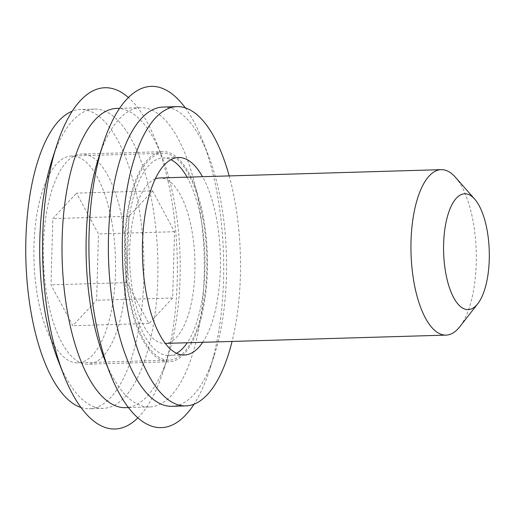 <?xml version="1.0" encoding="UTF-8"?>
<svg xmlns="http://www.w3.org/2000/svg" width="515" height="515" viewBox="0 0 515 515"><rect width="100%" height="100%" fill="white"/><g stroke="black" fill="none" stroke-linecap="round" stroke-linejoin="round"><path stroke-width="0.39" stroke-dasharray="2.58 1.93" d="M176.561 353.29A98.809 38.928 -91.7 0 1 168.894 355.485A98.809 38.928 -91.7 0 1 130.907 294.303A98.809 38.928 -91.7 0 1 163.062 157.957A98.809 38.928 -91.7 0 1 170.845 159.695M187.061 177.154A98.809 38.928 -91.7 0 1 201.05 219.132A98.809 38.928 -91.7 0 1 187.248 342.752M202.698 342.295A98.809 38.928 88.3 0 0 216.5 218.682A98.809 38.928 88.3 0 0 202.517 176.697M47.547 299.099A105.112 41.406 -91.7 0 1 81.756 154.043A105.112 41.406 -91.7 0 1 122.164 219.132A105.112 41.406 -91.7 0 1 87.956 364.182A105.112 41.406 -91.7 0 1 47.547 299.099M203.29 216.738A105.112 41.406 88.3 0 0 162.875 151.648A105.112 41.406 88.3 0 0 128.666 296.704A105.112 41.406 88.3 0 0 169.075 361.788A105.112 41.406 88.3 0 0 203.29 216.738M229.188 175.911A149.685 58.968 -91.7 0 1 234.557 199.324A149.685 58.968 -91.7 0 1 232.053 341.432M163.055 107.056A149.685 58.968 -91.7 0 1 208.266 155.137A149.685 58.968 -91.7 0 1 220.6 199.736A149.685 58.968 -91.7 0 1 214.182 355.627A149.685 58.968 -91.7 0 1 171.888 406.296M185.297 107.873A170.703 67.246 -91.7 0 1 202.846 141.207A170.703 67.246 -91.7 0 1 216.912 192.069A170.703 67.246 -91.7 0 1 209.592 369.854A170.703 67.246 -91.7 0 1 194.046 404.166M58.015 360.236A149.685 58.968 88.3 0 0 103.232 408.318A149.685 58.968 88.3 0 0 151.944 201.764A149.685 58.968 88.3 0 0 94.4 109.083A149.685 58.968 88.3 0 0 52.099 159.747M80.984 407.507A149.685 58.968 88.3 0 0 89.269 408.73A149.685 58.968 88.3 0 0 137.988 202.176A149.685 58.968 88.3 0 0 80.443 109.495A149.685 58.968 88.3 0 0 72.242 111.208M98.455 158.382A149.685 58.968 -91.7 0 1 140.756 107.719A149.685 58.968 -91.7 0 1 198.301 200.399A149.685 58.968 -91.7 0 1 149.582 406.953A149.685 58.968 -91.7 0 1 104.371 358.871M137.865 417.858A170.703 67.246 88.3 0 0 163.236 371.225A170.703 67.246 88.3 0 0 170.555 193.44A170.703 67.246 88.3 0 0 156.489 142.578A170.703 67.246 88.3 0 0 128.415 97.522M116.699 108.427A149.685 58.968 -91.7 0 1 161.91 156.509A149.685 58.968 -91.7 0 1 174.25 201.107A149.685 58.968 -91.7 0 1 167.832 356.998A149.685 58.968 -91.7 0 1 125.531 407.661M202.698 217.369A103.457 40.756 -91.7 0 1 169.029 360.133A103.457 40.756 -91.7 0 1 129.252 296.074A103.457 40.756 -91.7 0 1 162.927 153.303A103.457 40.756 -91.7 0 1 202.698 217.369M111.452 220.059A103.457 40.756 -91.7 0 1 77.778 362.824A103.457 40.756 -91.7 0 1 38.001 298.764A103.457 40.756 -91.7 0 1 71.675 156A103.457 40.756 -91.7 0 1 111.452 220.059M455.389 177.224A82.767 32.606 -91.7 0 1 473.008 220.903A82.767 32.606 -91.7 0 1 459.805 326.716M155.285 178.905A82.767 32.606 88.3 0 0 132.896 292.172A82.767 32.606 88.3 0 0 164.716 343.415A82.767 32.606 88.3 0 0 191.651 229.201A82.767 32.606 88.3 0 0 159.83 177.958M152.62 190.885L174.514 231.718L172.667 298.005L148.919 323.452L127.025 282.619L128.872 216.332L152.62 190.885L76.574 193.131L98.474 233.965L96.627 300.245L72.879 325.692L50.979 284.859L52.833 218.579L76.574 193.131M148.919 323.452L72.879 325.692M172.667 298.005L96.627 300.245M127.025 282.619L50.979 284.859M128.872 216.332L52.833 218.579M174.514 231.718L98.474 233.965M178.512 157.5L163.062 157.957M162.875 151.648L81.756 154.043M214.182 355.627L209.592 369.854M103.232 408.318L89.269 408.73M149.582 406.953L128.415 407.577M167.832 356.998L163.236 371.225M184.344 355.028L168.894 355.485M169.075 361.788L87.956 364.182M208.266 155.137L202.846 141.207M94.4 109.083L80.443 109.495M140.756 107.719L119.589 108.343M161.91 156.509L156.489 142.578M169.029 360.133L77.778 362.824M165.264 343.402L164.716 343.415M162.927 153.303L71.675 156"/><path stroke-width="0.77" d="M170.845 159.695A98.809 38.928 -91.7 0 1 187.061 177.154M202.517 176.697A98.809 38.928 88.3 0 0 178.512 157.5A98.809 38.928 88.3 0 0 146.357 293.846A98.809 38.928 88.3 0 0 184.344 355.028A98.809 38.928 88.3 0 0 202.698 342.295M232.053 341.432A149.685 58.968 -91.7 0 1 185.844 405.884A149.685 58.968 -91.7 0 1 128.299 313.197A149.685 58.968 -91.7 0 1 177.012 106.644A149.685 58.968 -91.7 0 1 229.188 175.911M185.844 405.884L171.888 406.296A149.685 58.968 -91.7 0 1 114.336 313.609A149.685 58.968 -91.7 0 1 163.055 107.056L177.012 106.644M194.046 404.166A170.703 67.246 -91.7 0 1 109.792 372.802A170.703 67.246 -91.7 0 1 95.726 321.939A170.703 67.246 -91.7 0 1 103.045 144.155A170.703 67.246 -91.7 0 1 185.297 107.873M128.415 97.522A170.703 67.246 88.3 0 0 56.689 145.52L52.099 159.747A149.685 58.968 88.3 0 0 45.681 315.637A149.685 58.968 88.3 0 0 58.015 360.236L63.435 374.167A170.703 67.246 88.3 0 0 137.865 417.858M72.242 111.208A149.685 58.968 88.3 0 0 31.724 316.049A149.685 58.968 88.3 0 0 80.984 407.507M109.792 372.802L104.371 358.871A149.685 58.968 -91.7 0 1 92.037 314.272A149.685 58.968 -91.7 0 1 98.455 158.382L103.045 144.155M56.689 145.52A170.703 67.246 88.3 0 0 49.369 323.304A170.703 67.246 88.3 0 0 63.435 374.167M128.415 407.577L125.531 407.661A149.685 58.968 -91.7 0 1 67.986 314.98A149.685 58.968 -91.7 0 1 116.699 108.427L119.589 108.343M187.248 342.752A98.809 38.928 -91.7 0 1 176.561 353.29M445.874 273.748A57.938 22.821 88.3 0 0 477.759 303.747A57.938 22.821 88.3 0 0 487.003 229.671A57.938 22.821 88.3 0 0 474.676 199.099A57.938 22.821 88.3 0 0 449.589 209.927A57.938 22.821 88.3 0 0 445.874 273.748M477.759 303.747L459.805 326.716A82.767 32.606 -91.7 0 1 446.067 335.117A82.767 32.606 -91.7 0 1 414.247 283.868A82.767 32.606 -91.7 0 1 441.188 169.654A82.767 32.606 -91.7 0 1 455.389 177.224L474.676 199.099M441.188 169.654L159.83 177.958A82.767 32.606 88.3 0 0 155.285 178.905M446.067 335.117L165.264 343.402"/></g></svg>
